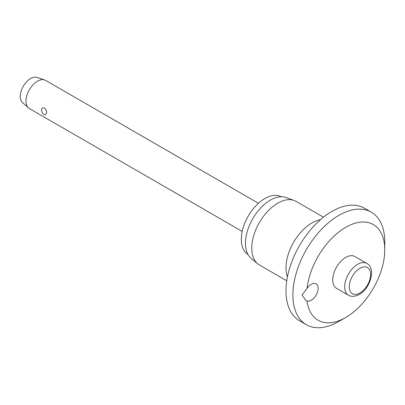<?xml version="1.0" encoding="UTF-8"?>
<svg xmlns="http://www.w3.org/2000/svg" width="405" height="405" viewBox="0 0 405 405"><rect width="100%" height="100%" fill="white"/><g stroke="black" fill="none" stroke-linecap="round" stroke-linejoin="round"><path stroke-width="0.61" d="M302.064 294.956L307.041 288.436A9.745 5.624 -60 0 1 316.123 283.865A9.745 5.624 -60 0 1 318.143 288.325A9.745 5.624 -60 0 1 314.29 297.69A9.745 5.624 -60 0 1 307.041 301.031L305.8 300.409L302.064 294.956M307.041 301.031A55.217 31.879 120 0 0 345.703 317.5L338.813 321.474A64.962 37.508 120 0 1 306.332 324.694A64.962 37.508 120 0 1 292.881 294.956A64.962 37.508 120 0 1 321.236 229.579A64.962 37.508 120 0 1 371.294 212.174A64.962 37.508 120 0 1 384.75 241.912L384.75 249.87A55.217 31.879 120 0 0 348.437 225.858A55.217 31.879 120 0 0 307.041 288.436M371.294 212.174L364.404 208.195A64.962 37.508 120 0 0 314.346 225.6A64.962 37.508 120 0 0 285.986 290.977A64.962 37.508 120 0 0 299.442 320.714L306.332 324.694M323.474 217.196L296.07 201.376A36.703 21.192 120 0 0 294.157 200.48A36.703 21.192 120 0 0 266.606 212.493A36.703 21.192 120 0 0 251.768 248.143A36.703 21.192 120 0 0 257.636 263.736A36.703 21.192 120 0 0 259.367 264.946L286.77 280.771M294.157 200.48L286.153 197.539A35.245 20.346 120 0 0 259.701 209.076A35.245 20.346 120 0 0 245.45 243.304A35.245 20.346 120 0 0 251.085 258.279L257.636 263.736M281.232 196.749A33.296 19.222 120 0 0 255.671 206.008A33.296 19.222 120 0 0 241.314 239.33A33.296 19.222 120 0 0 247.941 254.406M348.472 295.199L336.53 288.304A18.352 10.596 -60 0 1 332.728 279.906A18.352 10.596 -60 0 1 340.737 261.438A18.352 10.596 -60 0 1 354.881 256.517L366.824 263.412A18.352 10.596 120 0 0 357.65 264.323A18.352 10.596 120 0 0 344.67 286.801A18.352 10.596 120 0 0 348.472 295.199C349.677 296.05 353.383 297.569 359.27 294.455C370.347 288.522 376.275 268.211 366.824 263.412M258.446 203.28L45.598 80.392A16.24 9.376 120 0 0 44.58 79.937A16.24 9.376 120 0 0 32.461 85.425A16.24 9.376 120 0 0 25.991 101.088A16.24 9.376 120 0 0 28.456 107.872A16.24 9.376 120 0 0 29.357 108.525L242.205 231.412M46.661 113.02L45.178 114.934A4.87 4.87 0 0 1 41.543 109.76L41.528 110.059C41.735 108.11 42.712 107.441 44.454 108.044C45.937 109.299 46.676 110.96 46.661 113.02M44.58 79.937L36.982 77.411A14.615 8.439 120 0 0 26.072 82.347A14.615 8.439 120 0 0 20.25 96.446A14.615 8.439 120 0 0 22.467 102.551L28.456 107.872M345.703 317.5A55.217 31.879 120 0 0 384.75 249.87M320.487 219.687A36.703 21.192 120 0 0 285.986 267.902A36.703 21.192 120 0 0 287.434 276.934M349.267 286.801A15.101 8.723 120 0 0 359.944 292.967A15.101 8.723 120 0 0 370.626 274.468A15.101 8.723 120 0 0 359.944 268.302A15.101 8.723 120 0 0 349.267 286.801"/></g></svg>
